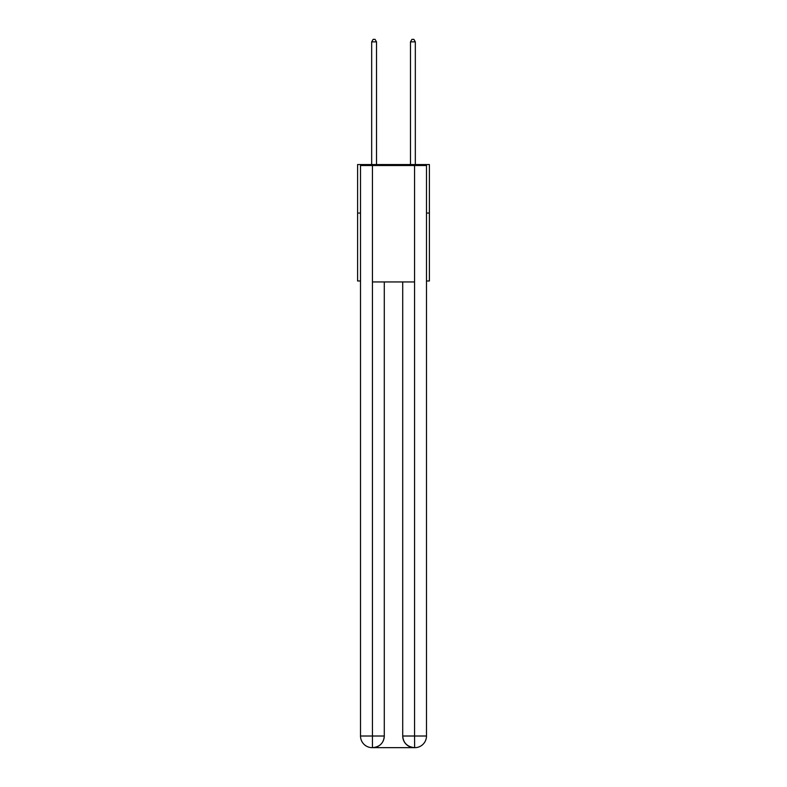 <?xml version="1.0" encoding="UTF-8"?>
<svg xmlns="http://www.w3.org/2000/svg" width="787" height="787" viewBox="0 0 787 787"><rect width="100%" height="100%" fill="white"/><g stroke="black" fill="none" stroke-linecap="round" stroke-linejoin="round"><path stroke-width="1.18" d="M360.515 213.061L357.603 213.061L357.603 164.552L429.397 164.552L429.397 280.979L426.485 280.979M357.603 213.061L357.603 280.979L360.515 280.979M429.397 213.061L426.485 213.061M372.153 747.65A11.638 11.638 0 0 1 360.515 736.012L384.282 736.012L384.282 281.943L384.282 736.012A11.638 11.638 0 0 1 372.644 747.65L372.153 747.65A11.638 11.638 0 0 1 360.515 736.012L360.515 165.516L372.448 165.516L372.448 281.943L414.552 281.943L414.552 165.516L372.448 165.516M414.552 165.516L426.485 165.516L426.485 736.012A11.638 11.638 0 0 1 414.847 747.65L414.356 747.65A11.638 11.638 0 0 1 402.718 736.012L402.718 281.943L402.718 736.012C403.308 742.869 407.194 746.755 414.356 747.65L372.644 747.65C379.836 746.893 383.722 743.017 384.282 736.012M402.718 736.012L414.552 736.012L414.641 747.65M372.448 281.943L372.448 747.65M376.52 164.552L376.52 41.868L371.671 41.868L371.671 164.552M371.671 41.868L373.127 39.35L375.065 39.35L376.52 41.868M415.329 164.552L415.329 41.868L410.48 41.868L410.48 164.552M410.48 41.868L411.935 39.35L413.873 39.35L415.329 41.868M414.552 281.943L414.552 736.012L426.485 736.012"/></g></svg>
